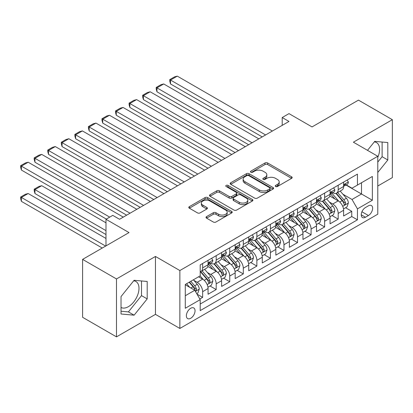 <?xml version="1.0" encoding="UTF-8"?>
<svg xmlns="http://www.w3.org/2000/svg" width="413" height="413" viewBox="0 0 413 413"><rect width="100%" height="100%" fill="white"/><g stroke="black" fill="none" stroke-linecap="round" stroke-linejoin="round"><path stroke-width="0.62" d="M275.605 186.506A1.316 0.759 0 0 0 277.469 186.506L291.604 178.344A1.884 1.084 0 0 0 292.156 177.575A1.884 1.084 0 0 0 291.604 176.805L267.655 162.98A1.884 1.084 0 0 0 264.991 162.98L250.856 171.142A1.316 0.759 0 0 0 250.469 171.679A1.316 0.759 0 0 0 250.856 172.216A1.316 0.759 0 0 0 252.72 172.216L254.547 171.163A6.019 3.474 0 0 1 263.066 171.163L265.058 172.314A6.019 3.474 0 0 1 266.824 174.771A6.019 3.474 0 0 1 265.058 177.229L263.231 178.287A1.316 0.759 0 0 0 262.844 178.824A1.316 0.759 0 0 0 263.231 179.361A1.316 0.759 0 0 0 265.094 179.361L266.922 178.308A6.019 3.474 0 0 1 275.44 178.308L277.433 179.459A6.019 3.474 0 0 1 279.198 181.916A6.019 3.474 0 0 1 277.433 184.374L275.605 185.432A1.316 0.759 0 0 0 275.218 185.969A1.316 0.759 0 0 0 275.605 186.506L275.605 185.432M121.03 307.448A14.956 8.632 120 0 0 128.417 306.658A14.956 8.632 120 0 0 138.19 293.483A14.956 8.632 120 0 0 135.898 281.501A14.956 8.632 120 0 0 133.688 280.819M190.708 318.278A6.133 3.541 120 0 0 194.714 312.873A6.133 3.541 120 0 0 193.774 307.959A6.133 3.541 120 0 0 190.708 308.263A6.133 3.541 120 0 0 186.702 313.668A6.133 3.541 120 0 0 187.641 318.583A6.133 3.541 120 0 0 190.708 318.278M374.302 141.902A14.956 8.632 -60 0 1 376.511 142.583A14.956 8.632 -60 0 1 377.776 157.348M206.583 216.603A1.884 1.084 0 0 0 206.03 217.367A1.884 1.084 0 0 0 206.583 218.136L213.299 222.018A1.884 1.084 0 0 0 215.963 222.018L231.662 212.953A1.884 1.084 0 0 0 232.214 212.184A1.884 1.084 0 0 0 231.662 211.415L207.713 197.59A1.884 1.084 0 0 0 205.049 197.59L189.35 206.655A1.884 1.084 0 0 0 188.798 207.419A1.884 1.084 0 0 0 189.35 208.188L197.466 212.876A1.884 1.084 0 0 0 200.129 212.876L206.846 208.993A1.884 1.084 0 0 0 207.398 208.229A1.884 1.084 0 0 0 206.846 207.46L202.819 205.137A5.033 2.906 0 0 1 201.348 203.082A5.033 2.906 0 0 1 204.456 200.398A5.033 2.906 0 0 1 209.938 201.028L225.71 210.129A5.033 2.906 0 0 1 227.181 212.184A5.033 2.906 0 0 1 224.073 214.868A5.033 2.906 0 0 1 218.591 214.239L215.963 212.721A1.884 1.084 0 0 0 213.299 212.721L206.583 216.603L206.583 218.136M377.776 186.015L392.35 177.6L392.35 119.687L358.458 100.122L312.032 126.925L288.986 113.621L282.208 117.535L288.986 121.448L119.538 219.277L112.759 215.364L105.986 219.277L105.986 245.885M116.492 278.951L116.492 336.869L155.464 314.365L155.464 256.452L116.492 278.951L82.6 259.385L129.026 232.581L105.986 219.277M155.464 256.452L179.861 270.541L377.776 156.274L377.776 214.192L179.861 328.454L179.861 270.541M392.35 119.687L353.378 142.186L377.776 156.274M254.682 198.126A1.884 1.084 0 0 0 257.34 198.126L273.045 189.061A1.884 1.084 0 0 0 273.597 188.292A1.884 1.084 0 0 0 273.045 187.523L249.091 173.697A1.884 1.084 0 0 0 246.432 173.697L230.733 182.763A1.884 1.084 0 0 0 230.18 183.532A1.884 1.084 0 0 0 230.733 184.296L254.682 198.126M226.665 186.79A1.316 0.759 0 0 1 228.002 186.975L228.002 185.411L252.353 199.469A1.884 1.084 0 0 1 252.906 200.238A1.884 1.084 0 0 1 252.353 201.007L236.654 210.072A1.884 1.084 0 0 1 233.99 210.072L210.041 196.242L210.041 194.709A1.884 1.084 0 0 0 209.489 195.473A1.884 1.084 0 0 0 210.041 196.242M210.041 194.709L216.758 190.827A1.884 1.084 0 0 1 219.422 190.827L229.132 196.433A1.884 1.084 0 0 0 231.796 196.433L236.251 193.862A1.884 1.084 0 0 0 236.804 193.093A1.884 1.084 0 0 0 236.251 192.324L226.138 186.485A1.316 0.759 0 0 1 225.756 185.948A1.316 0.759 0 0 1 226.567 185.246A1.316 0.759 0 0 1 228.002 185.411M116.492 336.869L82.6 317.303L82.6 259.385M199.825 299.007L202.638 297.386L197.011 294.133M193.811 280.313L197.213 282.28A7.666 4.429 60 0 1 202.638 291.671L208.059 288.542L208.059 294.252L216.19 289.559L210.026 285.997M207.367 272.487L210.769 274.454A7.666 4.429 60 0 1 216.19 283.845L221.616 280.716L221.616 286.426L229.747 281.733L223.583 278.171M220.924 264.661L224.326 266.628A7.666 4.429 60 0 1 229.747 276.018L235.173 272.89L235.173 278.599L243.303 273.907L237.134 270.345M234.476 256.834L237.883 258.801A7.666 4.429 60 0 1 243.303 268.192L248.724 265.063L248.724 270.773L256.86 266.08L250.691 262.518M248.032 249.008L251.44 250.975A7.666 4.429 60 0 1 256.86 260.366L262.281 257.237L262.281 262.947L270.417 258.254L264.248 254.692M261.589 241.182L264.991 243.149A7.666 4.429 60 0 1 270.417 252.539L275.838 249.411L275.838 255.12L283.974 250.428L277.804 246.866M275.146 233.355L278.548 235.322A7.666 4.429 60 0 1 283.974 244.713L289.394 241.584L289.394 247.294L297.525 242.601L291.361 239.039M288.702 225.529L292.105 227.496A7.666 4.429 60 0 1 297.525 236.886L302.951 233.758L302.951 239.468L311.082 234.775L304.913 231.213M302.259 217.703L305.661 219.67A7.666 4.429 60 0 1 311.082 229.06L316.508 225.926L316.508 231.641L324.639 226.949L318.469 223.387M315.811 209.876L319.218 211.843A7.666 4.429 60 0 1 324.639 221.234L330.059 218.1L330.059 223.815L338.195 219.122L338.195 213.407A7.666 4.429 -120 0 0 332.775 204.017L329.368 202.05M332.026 215.56L338.195 219.122M208.059 288.542A7.666 4.429 -120 0 0 202.638 279.147L198.57 276.798M221.616 280.716A7.666 4.429 -120 0 0 216.19 271.32L207.811 266.483M235.173 272.89A7.666 4.429 -120 0 0 229.747 263.494L221.363 258.657M248.724 265.063A7.666 4.429 -120 0 0 243.303 255.668L234.92 250.83M262.281 257.237A7.666 4.429 -120 0 0 256.86 247.841L248.476 243.004M275.838 249.411A7.666 4.429 -120 0 0 270.417 240.015L262.033 235.178M289.394 241.584A7.666 4.429 -120 0 0 283.974 232.189L275.59 227.351M302.951 233.758A7.666 4.429 -120 0 0 297.525 224.362L289.146 219.525M316.508 225.926A7.666 4.429 -120 0 0 311.082 216.536L302.698 211.699M330.059 218.1A7.666 4.429 -120 0 0 324.639 208.71L316.255 203.872M368.422 205.813L365.443 207.538A5.942 3.433 120 0 0 361.561 212.772A5.942 3.433 120 0 0 362.469 217.537A5.942 3.433 120 0 0 365.443 217.243L368.422 215.519A5.942 3.433 120 0 0 372.304 210.284A5.942 3.433 120 0 0 371.395 205.519A5.942 3.433 120 0 0 368.422 205.813M185.287 295.739L194.776 290.262L200.197 299.652L200.197 310.612L357.446 219.824L357.446 208.87L352.021 199.474L342.924 194.224M200.197 299.652L185.287 308.263L185.287 284.469L200.197 275.863L200.197 264.903L357.446 174.116L357.446 185.076L372.356 176.465L372.356 200.259L357.446 208.87M210.697 263.143L210.769 263.184A7.666 4.429 60 0 0 214.605 263.561L220.026 260.433A7.666 4.429 -120 0 0 221.616 256.922L221.616 252.539M224.254 255.317L224.326 255.358A7.666 4.429 60 0 0 228.162 255.735L233.582 252.606A7.666 4.429 -120 0 0 235.173 249.096L235.173 244.713M237.811 247.49L237.883 247.532A7.666 4.429 60 0 0 241.713 247.908L247.139 244.78A7.666 4.429 -120 0 0 248.724 241.269L248.724 236.886M251.367 239.664L251.44 239.705A7.666 4.429 60 0 0 255.27 240.082L260.696 236.954A7.666 4.429 -120 0 0 262.281 233.443L262.281 229.06M264.924 231.838L264.991 231.879A7.666 4.429 60 0 0 268.827 232.256L274.247 229.127A7.666 4.429 -120 0 0 275.838 225.617L275.838 221.234M278.476 224.011L278.548 224.052A7.666 4.429 60 0 0 282.384 224.429L287.804 221.301A7.666 4.429 -120 0 0 289.394 217.79L289.394 213.407M292.032 216.185L292.105 216.226A7.666 4.429 60 0 0 295.94 216.603L301.361 213.475A7.666 4.429 -120 0 0 302.951 209.964L302.951 205.581M305.589 208.358L305.661 208.4A7.666 4.429 60 0 0 309.497 208.777L314.918 205.648A7.666 4.429 -120 0 0 316.508 202.138L316.508 197.755M319.146 200.532L319.218 200.573A7.666 4.429 60 0 0 323.049 200.95L328.474 197.822A7.666 4.429 -120 0 0 330.059 194.311L330.059 189.928M200.197 304.035L351.752 216.536L351.752 211.296L343.616 215.989L343.616 210.274A7.666 4.429 -120 0 0 338.195 200.883L329.811 196.046M332.702 192.706L332.775 192.747A7.666 4.429 -120 0 0 336.605 193.124A7.666 4.429 -120 0 0 338.195 189.613L338.195 185.231M336.605 193.124L342.031 189.995A7.666 4.429 -120 0 0 343.616 186.485L343.616 182.102M202.638 263.494L202.638 267.877A7.666 4.429 60 0 1 201.048 271.387A7.666 4.429 60 0 1 200.197 271.697M201.048 271.387L206.469 268.259A7.666 4.429 -120 0 0 208.059 264.748L208.059 260.366M216.19 255.668L216.19 260.051A7.666 4.429 60 0 1 214.605 263.561M229.747 247.841L229.747 252.224A7.666 4.429 60 0 1 228.162 255.735M243.303 240.015L243.303 244.398A7.666 4.429 60 0 1 241.713 247.908M256.86 232.189L256.86 236.572A7.666 4.429 60 0 1 255.27 240.082M270.417 224.362L270.417 228.745A7.666 4.429 60 0 1 268.827 232.256M283.974 216.536L283.974 220.919A7.666 4.429 60 0 1 282.384 224.429M297.525 208.71L297.525 213.093A7.666 4.429 60 0 1 295.94 216.603M311.082 200.883L311.082 205.266A7.666 4.429 60 0 1 309.497 208.777M324.639 193.057L324.639 197.44A7.666 4.429 60 0 1 323.049 200.95M324.639 221.234L324.639 226.949M311.082 229.06L311.082 234.775M297.525 236.886L297.525 242.601M283.974 244.713L283.974 250.428M270.417 252.539L270.417 258.254M256.86 260.366L256.86 266.08M243.303 268.192L243.303 273.907M229.747 276.018L229.747 281.733M216.19 283.845L216.19 289.559M202.638 291.671L202.638 297.386M194.776 290.262L185.287 284.784M352.021 199.474L361.509 193.996L361.509 182.727L372.356 176.465M345.986 185.034L372.356 200.259M346.259 184.879L352.021 188.204L357.446 185.076M155.464 314.365L179.861 328.454M282.208 117.535L282.208 125.361M345.583 207.734L351.752 211.296M351.752 216.536L357.446 219.824M377.776 172.464L387.807 159.986L387.807 142.547L374.725 141.375L367.513 150.347M121.03 314.009L134.111 315.176L147.193 298.904L147.193 281.465L134.111 280.293L121.03 296.565L121.03 314.009M377.776 162.097L382.118 156.697L382.118 142.036M382.118 156.697L387.807 159.986M121.03 311.232L128.417 311.892L141.499 295.615L141.499 280.954M141.499 295.615L147.193 298.904M128.417 311.892L134.111 315.176M276.132 186.691L277.433 185.938A6.019 3.474 0 0 0 279.198 183.48L279.198 181.916M266.824 174.771L266.824 176.336A6.019 3.474 0 0 1 265.058 178.793L263.757 179.547M291.578 178.359L267.655 164.544A1.884 1.084 0 0 0 264.991 164.544L251.383 172.402M273.019 189.077L249.091 175.262A1.884 1.084 0 0 0 246.432 175.262L230.753 184.312M269.715 188.829A1.316 0.759 0 0 0 270.102 188.292A1.316 0.759 0 0 0 269.715 187.755L248.693 175.618A1.316 0.759 0 0 0 246.829 175.618L244.904 176.733A6.019 3.474 0 0 0 243.138 179.19A6.019 3.474 0 0 0 244.904 181.648L259.271 189.944A6.019 3.474 0 0 0 267.789 189.944L269.715 188.829L269.715 190.393A1.316 0.759 0 0 0 270.102 189.856L270.102 188.292M243.138 179.19L243.138 180.755A6.019 3.474 0 0 0 244.904 183.212L244.904 181.648M269.715 190.393L267.789 191.508A6.019 3.474 0 0 1 259.271 191.508L244.904 183.212M210.067 196.258L216.758 192.391L216.758 190.827M236.804 193.093L236.804 194.657A1.884 1.084 0 0 1 236.251 195.426L231.796 198.003A1.884 1.084 0 0 1 229.132 198.003L219.422 192.391A1.884 1.084 0 0 0 216.758 192.391M228.002 186.975L252.328 201.023M239.215 202.256A5.033 2.906 0 0 0 244.697 202.886A5.033 2.906 0 0 0 247.805 200.202A5.033 2.906 0 0 0 246.334 198.147L240.779 194.936A1.884 1.084 0 0 0 238.115 194.936L233.66 197.512A1.884 1.084 0 0 0 233.108 198.281A1.884 1.084 0 0 0 233.66 199.045L239.215 202.256L239.215 203.821A5.033 2.906 0 0 0 244.697 204.45A5.033 2.906 0 0 0 247.805 201.766L247.805 200.202M233.108 198.281L233.108 199.846A1.884 1.084 0 0 0 233.66 200.615L233.66 199.045M239.215 203.821L233.66 200.615M227.181 212.184L227.181 213.748A5.033 2.906 0 0 1 224.073 216.433A5.033 2.906 0 0 1 218.591 215.803L215.963 214.285A1.884 1.084 0 0 0 213.299 214.285L206.603 218.152M201.348 203.082L201.348 204.647A5.033 2.906 0 0 0 202.819 206.701L202.819 205.137M206.82 209.009L202.819 206.701M231.636 212.969L207.713 199.154A1.884 1.084 0 0 0 205.049 199.154L189.376 208.204M343.502 208.932L347.008 206.913L348.36 203A5.08 2.932 -120 0 0 346.383 198.23L340.188 191.059M338.949 201.379L331.871 193.186M170.507 115.263L235.1 152.557L143.399 99.61L142.65 96.833L142.65 95.269L147.395 92.527L150.177 91.784L143.399 95.697L143.399 99.61M334.917 198.994L330.813 194.239A12.173 7.026 -120 0 0 330.436 193.816M335.914 193.403L342.181 200.656A5.08 2.932 60 0 1 343.993 204.151L344.359 204.755L345.046 204.657L345.619 203.211A5.08 2.932 -120 0 0 343.807 199.716L337.612 192.546M336.285 193.284L343.017 201.074A2.586 1.492 60 0 1 343.668 202.086L345.619 203.211M265.605 134.948L170.507 80.045L170.507 83.958L262.214 136.904M347.209 180.027L348.36 182.025A5.08 2.932 60 0 1 347.307 184.27L344.731 185.757A5.08 2.932 -120 0 0 345.619 184.585L345.511 184.136M272.379 131.035L177.285 76.131L170.507 80.045L169.764 79.616L174.508 76.875L177.285 76.131M343.786 185.995L343.807 185.995A5.08 2.932 -120 0 0 344.731 185.757M344.963 184.208L345.619 184.585C345.299 183.821 344.757 184.136 343.993 185.525A5.08 2.932 60 0 1 343.616 186.248M170.507 83.958L169.764 81.18L169.764 79.616M329.946 216.758L333.451 214.739L334.804 210.826A5.08 2.932 -120 0 0 332.826 206.056L326.631 198.885M325.392 209.205L318.315 201.012M156.955 123.089L221.549 160.383L129.842 107.437L129.099 104.659L129.099 103.095L133.843 100.354L136.62 99.61L129.842 103.524L129.842 107.437M321.366 206.82L317.256 202.065A12.173 7.026 -120 0 0 316.879 201.642M322.362 201.229L328.624 208.482A5.08 2.932 60 0 1 330.436 211.977L330.808 212.581L331.489 212.483L332.062 211.038A5.08 2.932 -120 0 0 330.25 207.543L324.055 200.372M322.729 201.11L329.46 208.901A2.586 1.492 60 0 1 330.111 209.912L332.062 211.038M316.389 224.584L319.894 222.566L321.247 218.653A5.08 2.932 -120 0 0 319.27 213.882L313.08 206.712M311.836 217.031L304.758 208.839M143.399 130.916L207.992 168.21L116.285 115.263L115.542 112.486L115.542 110.921L120.286 108.18L123.064 107.437L116.285 111.35L116.285 115.263M307.809 214.646L303.7 209.892A12.173 7.026 -120 0 0 303.323 209.468M308.805 209.055L315.067 216.309A5.08 2.932 60 0 1 316.879 219.804L317.251 220.408L317.938 220.31L318.506 218.869A5.08 2.932 -120 0 0 316.694 215.369L310.504 208.198M309.172 208.937L315.904 216.727A2.586 1.492 60 0 1 316.554 217.739L318.506 218.869M302.837 232.411L306.338 230.392L307.695 226.479A5.08 2.932 -120 0 0 305.713 221.709L299.523 214.538M298.279 224.858L291.201 216.665M129.842 138.742L194.435 176.036L102.729 123.089L101.985 120.312L101.985 118.748L106.73 116.007L109.507 115.263L102.729 119.176L102.729 123.089M294.252 222.473L290.143 217.718A12.173 7.026 -120 0 0 289.766 217.295M295.249 216.882L301.511 224.135A5.08 2.932 60 0 1 303.323 227.63L303.694 228.234L304.381 228.136L304.949 226.696A5.08 2.932 -120 0 0 303.142 223.196L296.947 216.025M295.615 216.763L302.347 224.553A2.586 1.492 60 0 1 303.003 225.565L304.949 226.696M289.281 240.237L292.781 238.218L294.139 234.305A5.08 2.932 -120 0 0 292.161 229.535L285.966 222.364M284.722 232.684L277.644 224.491M116.285 146.569L180.879 183.862L89.177 130.916L88.428 128.138L88.428 126.574L93.173 123.833L95.95 123.089L89.177 127.003L89.177 130.916M280.695 230.299L276.586 225.544A12.173 7.026 -120 0 0 276.209 225.121M281.692 224.708L287.959 231.961A5.08 2.932 60 0 1 289.766 235.456L290.138 236.06L290.824 235.962L291.397 234.522A5.08 2.932 -120 0 0 289.585 231.022L283.39 223.851M282.058 224.589L288.79 232.38A2.586 1.492 60 0 1 289.446 233.391L291.397 234.522M252.049 142.774L156.955 87.871L156.955 91.784L248.657 144.731M333.652 187.853L334.804 189.851A5.08 2.932 60 0 1 333.756 192.097L331.18 193.583A5.08 2.932 -120 0 0 332.062 192.412L331.954 191.962M258.827 138.861L163.734 83.958L156.955 87.871L156.207 87.442L160.951 84.701L163.734 83.958M330.23 193.821L330.25 193.821A5.08 2.932 -120 0 0 331.18 193.583M331.407 192.035L332.062 192.412C331.742 191.647 331.2 191.962 330.436 193.351A5.08 2.932 60 0 1 330.059 194.074M156.955 91.784L156.207 89.007L156.207 87.442M238.492 150.6L142.65 95.269M320.096 195.679L321.247 197.677A5.08 2.932 60 0 1 320.199 199.923L317.623 201.41A5.08 2.932 -120 0 0 318.506 200.238L318.397 199.789M245.27 146.687L150.177 91.784M316.673 201.647L316.694 201.647A5.08 2.932 -120 0 0 317.623 201.41M317.85 199.861L318.506 200.238C318.186 199.474 317.643 199.789 316.879 201.177A5.08 2.932 60 0 1 316.508 201.9M224.935 158.427L129.099 103.095M306.544 203.506L307.695 205.504A5.08 2.932 60 0 1 306.642 207.749L304.066 209.236A5.08 2.932 -120 0 0 304.949 208.064L304.846 207.615M231.714 154.514L136.62 99.61M303.121 209.474L303.142 209.474A5.08 2.932 -120 0 0 304.066 209.236M304.293 207.687L304.949 208.064C304.629 207.3 304.087 207.615 303.323 209.004A5.08 2.932 60 0 1 302.951 209.727M211.379 166.253L115.542 110.921M292.987 211.332L294.139 213.33A5.08 2.932 60 0 1 293.085 215.576L290.509 217.062A5.08 2.932 -120 0 0 291.397 215.891L291.289 215.441M218.157 162.34L123.064 107.437M289.565 217.3L289.585 217.3A5.08 2.932 -120 0 0 290.509 217.062M290.742 215.514L291.397 215.891C291.077 215.127 290.535 215.441 289.766 216.83A5.08 2.932 60 0 1 289.394 217.553M275.724 248.063L279.229 246.045L280.582 242.132A5.08 2.932 -120 0 0 278.605 237.361L272.41 230.191M271.171 240.511L264.088 232.318M102.729 154.395L167.322 191.689L75.62 138.742L74.872 135.965L74.872 134.401L79.616 131.659L82.399 130.916L75.62 134.829L75.62 138.742M267.139 238.125L263.035 233.371A12.173 7.026 -120 0 0 262.653 232.947M268.135 232.534L274.402 239.788A5.08 2.932 60 0 1 276.214 243.283L276.581 243.887L277.268 243.789L277.841 242.348A5.08 2.932 -120 0 0 276.029 238.848L269.834 231.678M268.507 232.416L275.239 240.206A2.586 1.492 60 0 1 275.889 241.218L277.841 242.348M197.822 174.079L101.985 118.748M279.431 219.158L280.582 221.156A5.08 2.932 60 0 1 279.529 223.402L276.953 224.889A5.08 2.932 -120 0 0 277.841 223.717L277.732 223.268M204.6 170.166L109.507 115.263M276.008 225.126L276.029 225.126A5.08 2.932 -120 0 0 276.953 224.889M277.185 223.34L277.841 223.717C277.521 222.953 276.978 223.268 276.214 224.657A5.08 2.932 60 0 1 275.838 225.379M262.167 255.89L265.673 253.871L267.025 249.958A5.08 2.932 -120 0 0 265.048 245.188L258.853 238.017M257.614 248.337L250.536 240.144M89.177 162.221L153.765 199.515L62.064 146.569L61.315 143.791L61.315 142.227L66.059 139.486L68.842 138.742L62.064 142.655L62.064 146.569M253.587 245.952L249.478 241.197A12.173 7.026 -120 0 0 249.101 240.774M254.578 240.361L260.846 247.614A5.08 2.932 60 0 1 262.658 251.109L263.024 251.713L263.711 251.615L264.284 250.175A5.08 2.932 -120 0 0 262.472 246.675L256.277 239.504M254.95 240.242L261.682 248.032A2.586 1.492 60 0 1 262.332 249.044L264.284 250.175M184.27 181.906L88.428 126.574M265.874 226.985L267.025 228.983A5.08 2.932 60 0 1 265.972 231.228L263.401 232.715A5.08 2.932 -120 0 0 264.284 231.543L264.175 231.094M191.049 177.993L95.95 123.089M262.451 232.953L262.472 232.953A5.08 2.932 -120 0 0 263.401 232.715M263.628 231.166L264.284 231.543C263.964 230.779 263.422 231.094 262.658 232.483A5.08 2.932 60 0 1 262.281 233.206M248.611 263.716L252.116 261.697L253.468 257.784A5.08 2.932 -120 0 0 251.491 253.014L245.296 245.843M244.057 256.163L236.979 247.97M75.62 170.048L140.214 207.341L48.507 154.395L47.763 151.617L47.763 150.053L52.508 147.312L55.285 146.569L48.507 150.482L48.507 154.395M240.03 253.778L235.921 249.024A12.173 7.026 -120 0 0 235.544 248.6M241.027 248.187L247.289 255.44A5.08 2.932 60 0 1 249.101 258.936L249.473 259.54L250.159 259.441L250.727 258.001A5.08 2.932 -120 0 0 248.915 254.501L242.725 247.33M241.393 248.068L248.125 255.859A2.586 1.492 60 0 1 248.776 256.871L250.727 258.001M170.714 189.732L74.872 134.401M252.317 234.811L253.468 236.809A5.08 2.932 60 0 1 252.42 239.055L249.844 240.542A5.08 2.932 -120 0 0 250.727 239.37L250.619 238.921M177.492 185.819L82.399 130.916M248.894 240.779L248.915 240.779A5.08 2.932 -120 0 0 249.844 240.542M250.071 238.993L250.727 239.37C250.407 238.606 249.865 238.921 249.101 240.309A5.08 2.932 60 0 1 248.724 241.032M235.059 271.542L238.559 269.524L239.917 265.611A5.08 2.932 -120 0 0 237.934 260.84L231.745 253.67M230.5 263.99L223.423 255.797M62.064 177.874L126.657 215.168L34.95 162.221L34.207 159.444L34.207 157.88L38.951 155.138L41.728 154.395L34.95 158.308L34.95 162.221M226.474 261.605L222.364 256.85A12.173 7.026 -120 0 0 221.987 256.427M227.47 256.014L233.732 263.267A5.08 2.932 60 0 1 235.544 266.762L235.916 267.366L236.603 267.268L237.17 265.827A5.08 2.932 -120 0 0 235.358 262.327L229.169 255.157M227.837 255.895L234.569 263.685A2.586 1.492 60 0 1 235.219 264.697L237.17 265.827M157.157 197.559L61.315 142.227M238.76 242.637L239.917 244.635A5.08 2.932 60 0 1 238.864 246.881L236.288 248.368A5.08 2.932 -120 0 0 237.17 247.196L237.067 246.747M163.935 193.645L68.842 138.742M235.338 248.605L235.358 248.605A5.08 2.932 -120 0 0 236.288 248.368M236.515 246.819L237.17 247.196C236.85 246.432 236.308 246.747 235.544 248.136A5.08 2.932 60 0 1 235.173 248.858M221.502 279.369L225.002 277.35L226.36 273.437A5.08 2.932 -120 0 0 224.383 268.667L218.188 261.496M216.944 271.816L209.866 263.623M48.507 185.7L106.322 219.081L21.393 170.048L20.65 167.27L20.65 165.706L25.394 162.965L28.172 162.221L21.393 166.134L21.393 170.048M212.917 269.431L208.808 264.676A12.173 7.026 -120 0 0 208.431 264.253M213.913 263.84L220.181 271.093A5.08 2.932 60 0 1 221.987 274.588L222.359 275.192L223.046 275.094L223.614 273.654A5.08 2.932 -120 0 0 221.807 270.154L215.612 262.983M214.28 263.721L221.012 271.511A2.586 1.492 60 0 1 221.667 272.523L223.614 273.654M143.6 205.385L47.763 150.053M225.209 250.464L226.36 252.462A5.08 2.932 60 0 1 225.307 254.707L222.731 256.194A5.08 2.932 -120 0 0 223.614 255.022L223.51 254.573M150.378 201.472L55.285 146.569M221.786 256.432L221.807 256.432A5.08 2.932 -120 0 0 222.731 256.194M222.958 254.645L223.614 255.022C223.299 254.258 222.757 254.573 221.987 255.962A5.08 2.932 60 0 1 221.616 256.685M207.946 287.195L211.446 285.176L212.803 281.263A5.08 2.932 -120 0 0 210.826 276.493L204.631 269.322M105.986 230.624L34.95 189.613L41.728 185.7L105.986 222.798M203.392 279.642L200.145 275.889M34.95 193.527L34.207 190.749L34.207 189.185L34.95 189.613L34.95 193.527L105.986 234.538M199.36 277.257L198.834 276.648M200.357 271.666L206.624 278.92A5.08 2.932 60 0 1 208.436 282.415L208.802 283.019L209.489 282.92L210.062 281.48A5.08 2.932 -120 0 0 208.25 277.98L202.055 270.809M200.728 271.548L207.455 279.338A2.586 1.492 60 0 1 208.111 280.35L210.062 281.48M34.207 189.185L38.951 186.444L41.728 185.7M130.043 213.211L34.207 157.88M211.652 258.29L212.803 260.288A5.08 2.932 60 0 1 211.75 262.534L209.174 264.021A5.08 2.932 -120 0 0 210.062 262.849L209.954 262.4M136.822 209.298L41.728 154.395M208.229 264.258L208.25 264.258A5.08 2.932 -120 0 0 209.174 264.021M209.406 262.472L210.062 262.849C209.742 262.085 209.2 262.4 208.436 263.788A5.08 2.932 60 0 1 208.059 264.511M196.738 293.669L197.894 293.003L199.247 289.09A5.08 2.932 -120 0 0 197.269 284.32L193.372 279.802M105.645 246.081L21.393 197.44L28.172 193.527L105.986 238.451M189.727 287.35L186.593 283.716M21.393 201.353L20.65 198.576L20.65 197.011L21.393 197.44L21.393 201.353L102.254 248.037M185.804 285.084L185.287 284.48M189.169 282.229L193.067 286.746A5.08 2.932 60 0 1 194.879 290.241L195.246 290.845L195.932 290.747L196.505 289.306A5.08 2.932 -120 0 0 194.693 285.806L190.796 281.289M189.479 282.048L193.904 287.164A2.586 1.492 60 0 1 194.554 288.176L196.505 289.306M20.65 197.011L25.394 194.27L28.172 193.527M109.713 217.124L20.65 165.706M123.265 217.124L28.172 162.221M197.213 282.28L202.638 279.147M210.769 274.454L216.19 271.32M224.326 266.628L229.747 263.494M237.883 258.801L243.303 255.668M251.44 250.975L256.86 247.841M264.991 243.149L270.417 240.015M278.548 235.322L283.974 232.189M292.105 227.496L297.525 224.362M305.661 219.67L311.082 216.536M319.218 211.843L324.639 208.71M332.775 204.017L338.195 200.883M338.195 189.613L343.616 186.485M202.638 267.877L208.059 264.748M216.19 260.051L221.616 256.922M229.747 252.224L235.173 249.096M243.303 244.398L248.724 241.269M256.86 236.572L262.281 233.443M270.417 228.745L275.838 225.617M283.974 220.919L289.394 217.79M297.525 213.093L302.951 209.964M311.082 205.266L316.508 202.138M324.639 197.44L330.059 194.311M338.195 213.407L343.616 210.274M361.922 211.766L368.422 215.519M361.241 214.817L365.443 217.243M277.433 185.938L277.433 184.374M263.231 179.361L263.231 178.287M265.058 178.793L265.058 177.229M250.856 172.216L250.856 171.142M264.991 164.544L264.991 162.98M267.655 164.544L267.655 162.98M291.604 178.344L291.604 176.805M230.733 184.296L230.733 182.763M246.432 175.262L246.432 173.697M249.091 175.262L249.091 173.697M273.045 189.061L273.045 187.523M259.271 191.508L259.271 189.944M267.789 191.508L267.789 189.944M219.422 192.391L219.422 190.827M229.132 198.003L229.132 196.433M231.796 198.003L231.796 196.433M236.251 195.426L236.251 193.862M252.353 201.007L252.353 199.469M213.299 214.285L213.299 212.721M215.963 214.285L215.963 212.721M218.591 215.803L218.591 214.239M206.846 208.993L206.846 207.46M189.35 208.188L189.35 206.655M205.049 199.154L205.049 197.59M207.713 199.154L207.713 197.59M231.662 212.953L231.662 211.415M342.728 206.33L348.329 203.098M343.807 199.716L346.383 198.23M339.76 202.05L342.181 200.656M348.329 181.963L343.616 184.683M329.171 214.156L334.773 210.924M330.25 207.543L332.826 206.056M326.203 209.876L328.624 208.482M315.615 221.982L321.216 218.751M316.694 215.369L319.27 213.882M312.646 217.703L315.067 216.309M302.063 229.809L307.659 226.577M303.142 223.196L305.713 221.709M299.089 225.534L301.511 224.135M288.506 237.635L294.102 234.403M289.585 231.022L292.161 229.535M285.533 233.36L287.959 231.961M334.773 189.789L330.059 192.51M321.216 197.615L316.508 200.336M307.659 205.442L302.951 208.162M294.102 213.268L289.394 215.989M274.95 245.461L280.551 242.23M276.029 238.848L278.605 237.361M271.976 241.187L274.402 239.788M280.551 221.094L275.838 223.815M261.393 253.288L266.994 250.056M262.472 246.675L265.048 245.188M258.424 249.013L260.846 247.614M266.994 228.921L262.281 231.641M247.836 261.114L253.437 257.882M248.915 254.501L251.491 253.014M244.868 256.84L247.289 255.44M253.437 236.747L248.724 239.468M234.279 268.94L239.881 265.709M235.358 262.327L237.934 260.84M231.311 264.666L233.732 263.267M239.881 244.573L235.173 247.294M220.728 276.767L226.324 273.535M221.807 270.154L224.383 268.667M217.754 272.492L220.181 271.093M226.324 252.4L221.616 255.12M207.171 284.593L212.767 281.361M208.25 277.98L210.826 276.493M204.198 280.319L206.624 278.92M212.767 260.226L208.059 262.947M195.416 291.377L199.216 289.188M194.693 285.806L197.269 284.32M190.873 288.011L193.067 286.746"/></g></svg>
